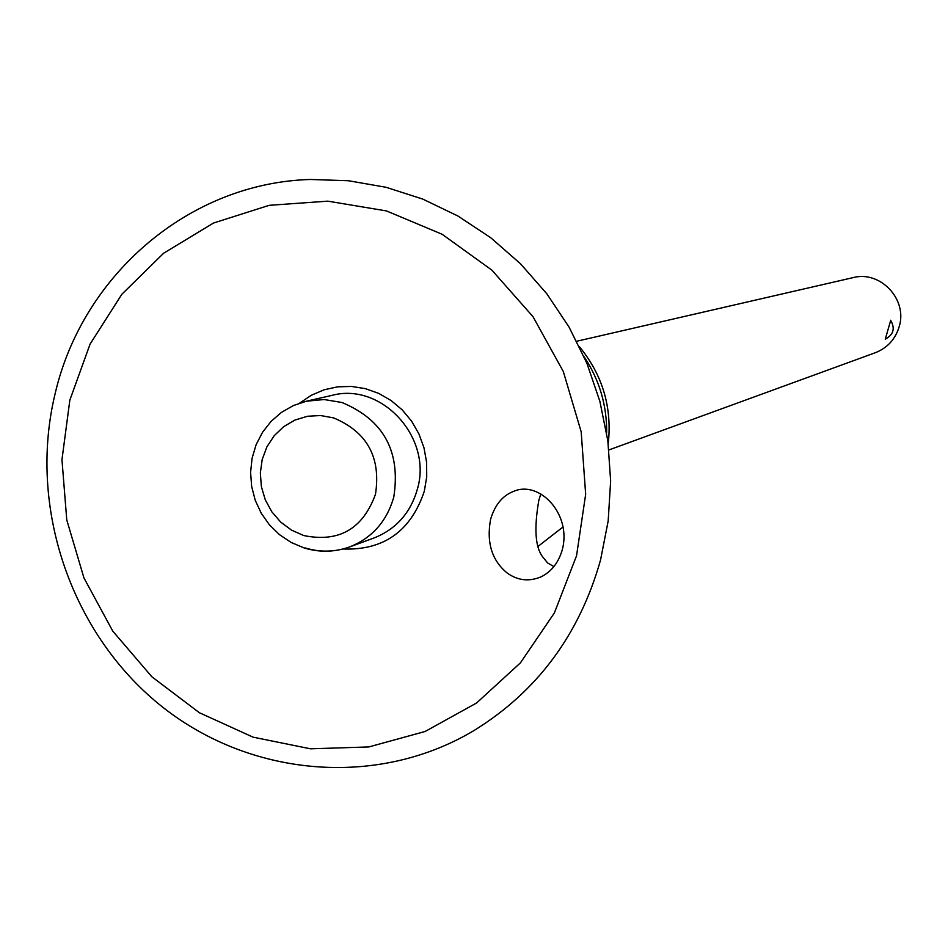 <?xml version="1.0" encoding="UTF-8"?>
<svg xmlns="http://www.w3.org/2000/svg" width="948" height="948" viewBox="0 0 948 948"><rect width="100%" height="100%" fill="white"/><g stroke="black" fill="none" stroke-linecap="round" stroke-linejoin="round"><path stroke-width="1.42" d="M490.59 519.326C494.892 504.905 502.559 495.591 513.591 491.384C538.985 480.044 571.917 513.65 562.294 549.757C558.514 562.65 551.475 571.668 541.178 576.787C529.15 581.859 517.821 580.603 507.204 573.042C491.882 560.469 486.348 542.576 490.59 519.326M342.975 549.011C383.739 550.492 410.851 531.224 424.325 491.206L426.719 476.832L426.588 462.174L423.957 447.693L418.898 433.864L411.586 421.137L402.248 409.927L391.192 400.589L378.785 393.42L365.43 388.656L351.554 386.44L337.606 386.831L324.038 389.818L311.276 395.292L299.734 403.078M540.798 493.967L538.808 500.437C533.949 528.546 535.253 547.363 542.718 556.914L547.624 562.958L553.916 566.596M606.673 432.892C606.921 405.211 599.397 379.84 584.122 356.78M608.237 443.818C612.207 407.45 602.62 375.088 579.477 346.755M331.836 395.399C381.487 381.843 432.726 437.632 417.404 489.085C410.603 512.868 396.157 529.162 374.081 537.954L349.599 546.937C372.126 537.966 386.867 521.317 393.799 497.013C400.838 451.366 383.561 419.869 341.967 402.509L324.192 399.535L306.405 401.205L331.836 395.399M608.948 449.933L875.3 352.727C887.411 347.94 895.386 339.23 899.214 326.61C907.805 299.378 880.242 270.216 853.046 277.634L576.74 341.244M890.634 320.258C895.327 328.399 893.537 334.715 885.266 339.194L890.705 320.353M538.251 546.226L563.065 526.946M576.538 555.801L585.663 494.346L581.183 431.826L563.313 371.521L532.989 316.656L491.846 270.109L442.124 234.263L386.452 210.918L327.795 201.154L269.173 205.325L213.537 223.029L163.637 253.223L121.842 294.283L90.096 344.077L69.844 400.115L61.964 459.685L66.763 519.931L83.969 577.984L112.776 631.119L151.846 676.765L199.364 712.718L253.116 737.177L310.529 748.813L368.831 746.941L425.131 731.477L476.56 703.013L520.416 662.865L554.367 612.953L576.538 555.801M305.102 547.92C320.151 552.471 334.976 552.139 349.599 546.937C334.715 552.234 319.63 552.601 304.344 548.015M375.467 494.311C381.143 457.422 367.172 431.944 333.566 417.89L320.566 415.532L307.484 416.267L294.982 420.035L283.701 426.636L274.173 435.736L266.886 446.887L262.205 459.507L260.333 472.993L261.375 486.656L265.286 499.833L271.851 511.861L280.762 522.147L291.581 530.169L303.763 535.549C338.934 542.718 362.835 528.972 375.467 494.311M54.996 394.238C28.096 506.019 70.128 631.522 158.897 704.115C247.618 776.673 376.036 788.89 473.727 730.707C537.113 691.661 579.394 634.769 600.546 560.019L608.178 520.973L610.642 481.015L607.858 440.903L599.894 401.395L586.883 363.226L569.073 327.119L546.806 293.762L520.511 263.781L490.709 237.711L457.943 216.026L422.855 199.127L386.109 187.301L348.378 180.724L310.375 179.48C189.446 182.834 82.535 274.802 55.091 393.835M303.964 547.885L291.154 542.457L279.506 534.672L269.41 524.813L261.233 513.212L255.249 500.307L251.658 486.525L250.592 472.341L252.085 458.263L256.09 444.766L262.489 432.347L271.033 421.422L281.461 412.38L293.394 405.554L306.405 401.205"/></g></svg>
